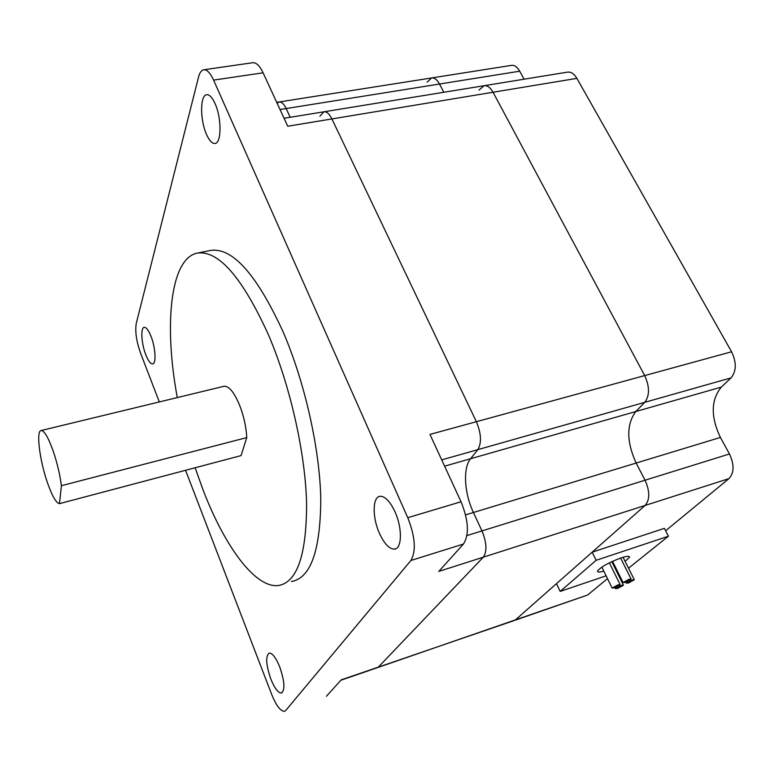 <?xml version="1.0" encoding="UTF-8"?>
<svg xmlns="http://www.w3.org/2000/svg" width="774" height="774" viewBox="0 0 774 774"><rect width="100%" height="100%" fill="white"/><g stroke="black" fill="none" stroke-linecap="round" stroke-linejoin="round"><path stroke-width="1.16" d="M377.818 667.517L515.474 619.858L645.129 505.432C649.966 499.636 649.937 491.238 645.042 480.219L636.141 463.055C626.437 441.567 626.33 424.394 635.822 411.516L644.771 402.325C649.744 395.591 649.715 386.681 644.684 375.584L493.038 92.251C490.348 87.472 487.349 85.295 484.04 85.721L323.919 111.804C326.696 111.466 329.356 113.836 331.901 118.925L476.378 421.704C481.283 433.575 481.767 442.892 477.81 449.655L470.563 458.75C462.775 468.028 464.245 493.164 473.427 512.494L481.97 530.916C486.74 542.69 487.185 551.436 483.315 557.174L378.409 667.053L377.015 667.798L378.409 667.053L483.315 557.174C487.185 551.436 486.74 542.69 481.97 530.916L473.427 512.494C464.245 493.164 462.775 468.028 470.563 458.75L477.81 449.655C481.767 442.892 481.283 433.575 476.378 421.704L331.901 118.925C329.356 113.836 326.696 111.466 323.919 111.804L319.875 116.206M276.724 102.352L279.153 101.965C281.552 101.675 283.884 103.88 286.148 108.563L290.192 117.29L286.148 108.563C283.884 103.88 281.552 101.675 279.153 101.965L277.14 103.252M280.043 109.531L439.516 84.027L443.792 92.28L439.516 84.027C437.107 79.616 434.475 77.584 431.602 77.951L427.151 82.131M150.969 336.206C148.531 330.198 146.296 327.238 144.235 327.315C140.384 327.479 141.381 343.782 145.831 354.879C148.26 360.945 150.514 363.964 152.613 363.935C156.445 363.906 155.526 347.468 150.969 336.206M279.743 666.936C275.999 657.871 272.545 653.237 269.362 653.033C265.405 655.762 265.879 664.411 270.794 678.972C274.489 688.076 277.972 692.778 281.243 693.078C285.229 690.427 284.735 681.72 279.743 666.936M395.069 511.972C390.096 501.397 385.094 496.173 380.063 496.289C372.458 496.802 372.197 517.226 379.337 533.092C384.223 543.745 389.264 549.095 394.459 549.124C402.016 548.872 402.48 528.149 395.069 511.972M215.027 103.513C212.192 97.321 209.377 94.399 206.581 94.738C199.944 95.347 200.04 120.318 206.513 134.424C209.338 140.723 212.182 143.722 215.056 143.442C221.606 143.161 221.722 117.9 215.027 103.513M246.761 437.6L61.407 485.695C59.898 474.317 57.131 462.697 53.116 450.845C48.336 437.571 44.389 430.789 41.264 430.508C35.885 430.276 39.58 460.278 47.437 482.666C52.158 496.095 56.173 503.09 59.463 503.651L241.072 455.605L246.761 437.6C246.171 426.619 243.694 415.59 239.321 404.531C234.019 392.166 228.978 386.071 224.208 386.236L223.58 386.39M195.135 467.757L203.175 490.223C224.692 546.347 255.178 588.366 278.398 585.541C297.168 582.367 306.572 555.006 306.601 503.468C305.372 453.187 290.318 386.042 268.597 335.142C242.572 277.914 218.965 250.534 197.747 253.011C170.087 257.723 163.778 325.235 177.294 397.584M291.401 581.535C310.606 578.207 320.407 550.836 320.784 499.424C319.875 449.278 304.937 382.433 283.091 331.814C256.891 274.905 232.935 247.748 211.215 250.321L210.276 250.505M628.536 568.193L668.436 536.208L664.363 528.352L592.168 552.172L645.129 505.432C649.966 499.636 649.937 491.238 645.042 480.219L636.141 463.055C626.437 441.567 626.33 424.394 635.822 411.516L644.771 402.325C649.744 395.591 649.715 386.681 644.684 375.584L493.038 92.251L287.744 126.239L263.092 72.804C259.638 65.626 256.136 62.278 252.556 62.742L203.92 69.757M263.092 72.804L213.595 80.109L407.772 517.7L461.043 501.765L429.967 434.417L731.575 351.773L576.882 78.368C574.124 73.743 570.97 71.672 567.419 72.146L484.04 85.721L479.009 90.094M213.595 80.109C210.228 72.814 206.881 69.37 203.562 69.805C201.327 70.328 199.653 72.727 198.55 77.013L136.263 323.387C134.957 331.311 136.379 341.189 140.51 353.002L159.309 401.938M185.567 470.292L271.587 694.201C276.047 705.22 280.246 710.929 284.184 711.335L285.132 710.996M665.621 530.78L728.953 478.632L438.81 571.406L463.442 544.035C469.412 534.67 468.609 520.583 461.043 501.765M463.442 544.035L410.878 560.502L285.79 710.416M513.772 620.7L341.199 679.862L326.415 696.281M410.878 560.502C416.296 551.185 415.261 536.914 407.772 517.7M61.407 485.695L59.472 503.651M632.271 579.929L626.35 583.161L628.42 582.986L634.332 579.755L632.271 579.929M621.358 585.415L615.485 588.617L617.584 588.434L623.447 585.241L621.358 585.415M629.049 579.291L623.089 582.551L625.179 582.377L631.139 579.116L629.049 579.291M618.058 584.825L612.147 588.046L614.266 587.863L620.168 584.651L618.058 584.825M614.421 567.081L615.214 566.713M625.092 561.305L629.426 557.425C629.842 555.809 627.056 555.964 621.067 557.89C608.848 562.505 601.021 566.858 597.576 570.951C597.16 572.354 599.24 572.421 603.817 571.154M612.505 563.22L613.298 562.853M623.147 557.425L623.641 557.096M514.739 620.361L587.592 595.032L515.474 619.858L556.477 583.664L560.183 591.413L606.11 575.808M587.592 595.032L607.503 578.633M576.882 78.368L493.038 92.251C490.348 87.472 487.349 85.295 484.04 85.721M524.095 79.2L519.712 71.198L439.516 84.027C437.107 79.616 434.475 77.584 431.602 77.951L279.308 101.945M668.436 536.208L596.164 560.299L560.183 591.413M596.164 560.299L592.168 552.172M728.953 478.632C734.226 472.817 734.391 464.603 729.456 453.98L720.401 437.445C710.6 416.712 710.9 399.926 721.31 387.097L731.033 377.876C736.48 371.172 736.654 362.474 731.575 351.773M519.712 71.198C517.245 66.922 514.468 64.977 511.382 65.384L431.795 77.922M616.936 572.131L617.768 571.851M601.408 567.41L601.901 567.274M623.331 585.009L611.808 561.643M466.974 535.579L729.456 453.98M465.6 514.874L720.401 437.445M444.615 466.161L721.31 387.097M441.712 459.882L731.033 377.876M41.264 430.508L224.208 386.236M197.747 253.011L211.215 250.321M323.919 111.804L284.077 118.287M340.85 680.249L377.015 667.798M395.93 548.669L394.459 549.124M282.026 692.817L281.243 693.078M626.35 583.161L625.837 582.135M615.485 588.617L614.982 587.601M623.089 582.551L612.524 561.314M612.147 588.046L601.824 567.129M628.914 556.409L629.426 557.425M620.051 584.409L609.351 562.833M631.013 578.884L620.603 558.044M634.216 579.523L623.06 557.261"/></g></svg>
